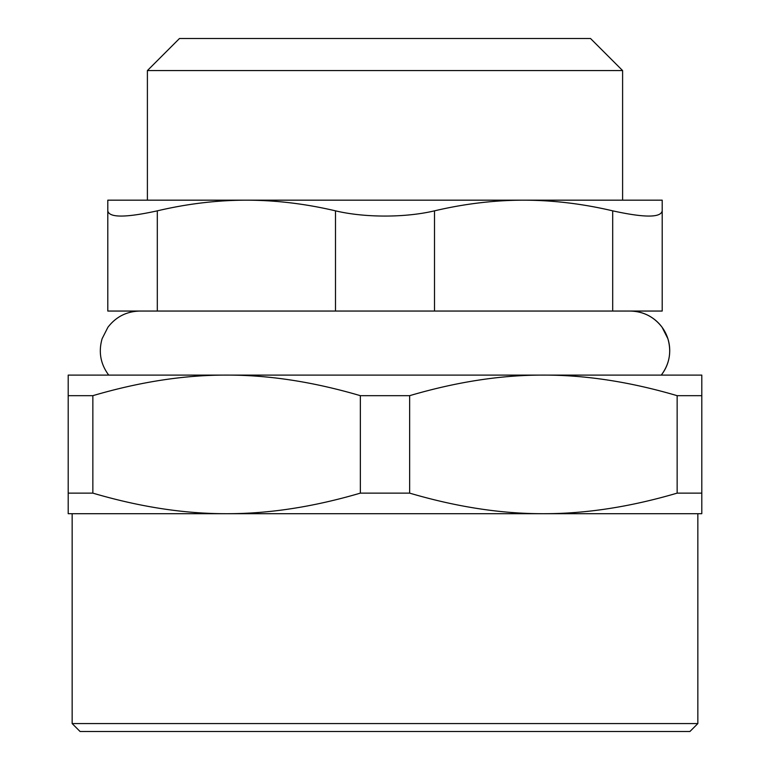 <?xml version="1.0" encoding="UTF-8"?>
<svg xmlns="http://www.w3.org/2000/svg" width="770" height="770" viewBox="0 0 770 770"><rect width="100%" height="100%" fill="white"/><g stroke="black" fill="none" stroke-linecap="round" stroke-linejoin="round"><path stroke-width="1.16" d="M661.276 375.096C669.486 364.046 671.681 351.9 667.869 338.675L662.085 327.269C654.009 316.788 643.354 311.378 630.12 311.051A39.597 39.597 90 0 1 661.276 375.096L543.399 375.096C585.575 374.99 630.158 381.853 677.148 395.674L677.148 493.127C630.158 506.949 585.575 513.811 543.399 513.696L701.797 513.696L701.797 375.096L68.203 375.096L68.203 513.696L226.601 513.696C184.425 513.811 139.842 506.949 92.852 493.127L92.852 395.674C139.842 381.853 184.425 374.99 226.601 375.096L108.724 375.096C100.514 364.046 98.319 351.9 102.131 338.675L107.916 327.269C115.991 316.788 126.646 311.378 139.88 311.051M697.841 513.696L697.841 723.579L72.159 723.579L72.159 513.696M72.159 723.579L80.08 731.5L689.92 731.5L697.841 723.579M543.399 375.096C501.231 374.99 456.649 381.853 409.65 395.674L409.65 493.127C456.649 506.949 501.231 513.811 543.399 513.696L226.601 513.696C268.769 513.811 313.351 506.949 360.35 493.127L360.35 395.674C313.351 381.853 268.769 374.99 226.601 375.096M612.699 311.051L662.2 311.051L662.2 210.845C660.91 217.804 644.413 217.804 612.699 210.845L612.699 311.051L434.501 311.051L434.501 210.845C405.261 217.804 364.739 217.804 335.499 210.845L335.499 311.051L434.501 311.051M335.499 311.051L157.301 311.051L157.301 210.845C125.587 217.804 109.09 217.804 107.8 210.845L107.8 311.051L157.301 311.051M107.8 210.845L107.8 200.171L662.2 200.171L662.2 210.845M147.397 70.58L622.603 70.58L590.523 38.5L179.477 38.5L147.397 70.58L147.397 200.171L246.4 200.171C275.747 200.219 305.44 203.771 335.499 210.845M434.501 210.845C464.56 203.771 494.253 200.219 523.6 200.171L622.603 200.171L622.603 70.58M523.6 200.171C552.947 200.219 582.64 203.771 612.699 210.845M157.301 210.845C187.36 203.771 217.053 200.219 246.4 200.171M701.797 493.127L677.148 493.127M409.65 493.127L360.35 493.127M92.852 493.127L68.203 493.127M701.797 395.674L677.148 395.674M409.65 395.674L360.35 395.674M92.852 395.674L68.203 395.674"/></g></svg>
